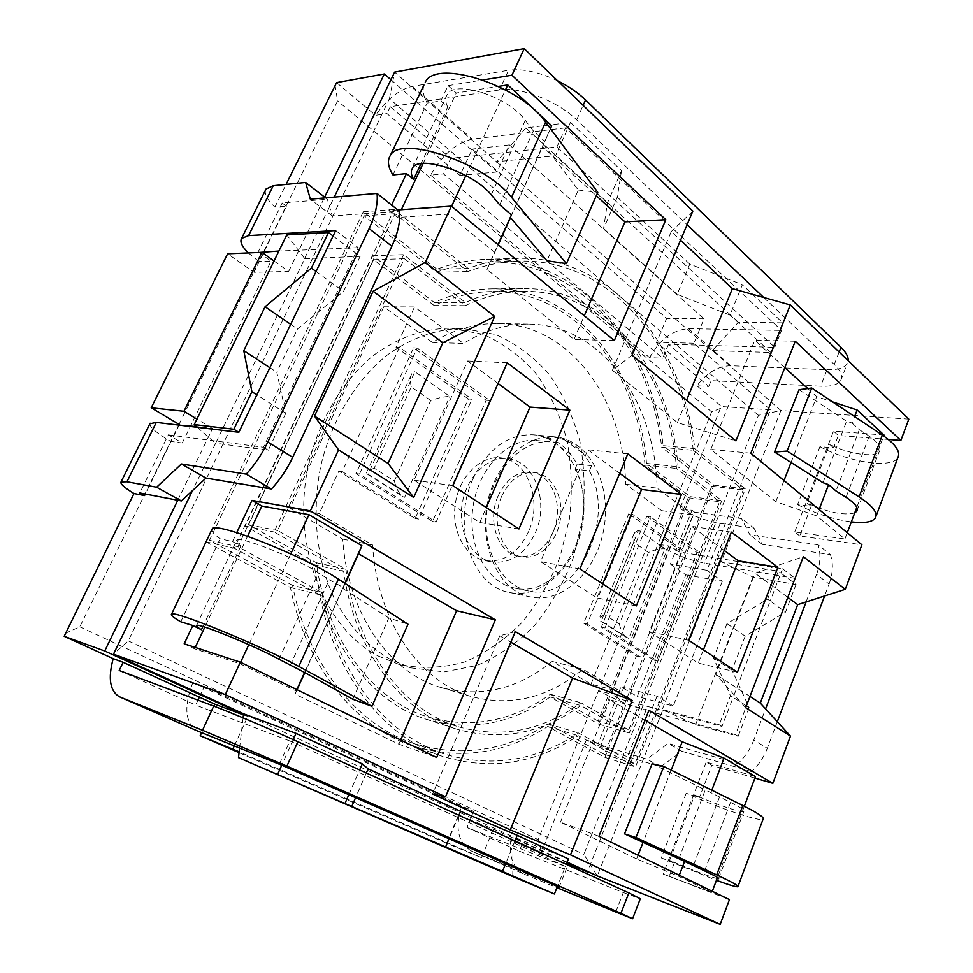 <?xml version="1.0" encoding="UTF-8"?>
<svg xmlns="http://www.w3.org/2000/svg" width="973" height="973" viewBox="0 0 973 973"><rect width="100%" height="100%" fill="white"/><g stroke="black" fill="none" stroke-linecap="round" stroke-linejoin="round"><path stroke-width="0.73" stroke-dasharray="4.87 3.65" d="M678.813 858.989L705.279 789.93L730.528 802.36C740.344 807.262 744.807 810.254 743.919 811.336C742.204 813.319 715.471 804.318 694.746 794.917L699.441 797.483L686.184 793.263C717.819 807.772 760.278 822.234 763.1 819.144M652.092 763.72L705.279 789.93M717.089 878.583C707.626 876.016 691.791 869.947 669.582 860.351L694.746 794.917M290.282 665.35L329.227 579.726L343.019 587.412L342.642 588.349L388.799 617.977L408.003 624.228M211.761 529.859C211.713 531.732 214.51 534.724 220.141 538.823L232.523 541.547L240.818 546.096C237.144 543.275 235.746 541.389 236.646 540.429C238.75 535.296 296.072 557.918 318.524 572.854L329.227 579.726M180.747 621.783L220.141 538.823M686.184 793.263L661.226 857.918L716.432 880.346M719.521 796.948L693.348 865.715M240.818 546.096L202.919 626.539M342.642 588.349L304.379 672.988M352.81 699.234L388.799 617.977M661.226 857.918L674.411 862.735L669.582 860.351M679.288 875.262L678.862 876.381L711.895 892.387L663.124 874.058L729.434 899.611M744.321 806.24L717.502 877.5M712.309 891.292L711.895 892.387M711.81 790.185L711.032 792.217M674.411 862.735L668.986 876.88M719.254 724.751L662.893 709.645L597.3 875.955L583.861 854.379L758.502 415.325L780.881 410.545L721.248 561.737L778.376 571.163L767.612 599.137L726.977 623.657L713.55 658.101L730.455 695.671L719.254 724.751L721.99 726.417L733.155 697.386L730.455 695.671M908.818 419.132L780.881 410.545L712.491 350.608L711.981 351.01L738.434 322.233L782.742 322.854L742.387 284.736L729.969 315.094L677.159 294.308L689.808 264.133L742.387 284.736M888.349 439.443L838.337 435.466L833.581 447.86L819.935 446.668L797.556 504.671L811.154 506.349L799.77 536.001L861.896 544.807M754.914 778.072L711.786 765.337L699.441 797.483M296.826 689.602L295.087 694.138L398.881 744.211L436.682 757.493M345.123 583.459L304.598 673.097M297.081 689.723L295.087 694.138M344.88 583.314L343.019 587.412M184.189 643.785L194.612 648.796L239.954 663.72L296.206 690.964M247.604 536.245L204.817 627.111M195.257 647.41L194.612 648.796M232.523 541.547L236.743 532.645M197.324 427.305L215.556 443.42L304.768 258.684L286.767 234.907M333.094 236.013L360.168 256.386L343.542 291.462L297.507 329.008L276.806 372.245L285.807 413.27L256.823 394.868M304.768 258.684L360.168 256.386M568.414 858.928L513.051 836.792L512.771 876.576M566.468 863.805L540.879 853.735L510.886 840.052C508.709 856.848 513.148 868.22 524.204 874.168L471.759 851.18L557.395 886.488L566.262 864.316M239.601 748.042L243.092 717.879M243.566 713.781L513.051 836.792M293.238 739.626L281.744 765.216M243.688 713.841L243.639 713.185M621.54 170.652L617.283 197.154L603.601 228.546L607.359 203.114L621.54 170.652L570.47 122.428L525.821 127.95L738.434 322.233M617.283 197.154L689.808 264.133M758.502 415.325L389.431 98.674L128.266 640.866L113.5 654.16M128.266 640.866L583.861 854.379M567.137 862.127L513.185 837.388M215.556 443.42L192.496 490.599M304.671 258.368L334.25 197.118M389.431 98.674L394.624 72.111L711.981 351.01M767.612 599.137L770.202 601.01L780.93 573.085L796.06 584.469L752.944 577.086L721.248 561.737M720.652 561.494L662.297 709.402L695.586 724.69L752.944 577.086M570.47 122.428L555.51 155.753L496.887 161.7M525.821 127.95L496.339 162.187M712.491 350.608L770.896 352.481L782.742 322.854M603.601 228.546L677.159 294.308M458.879 815.277L449.027 838.775M514.948 840.879L505.632 863.671M348.821 794.71L359.645 769.947M366.334 773L355.583 797.69M390.951 79.713L497.021 171.99L509.426 144.892L704.051 318.816L693.944 343.274L770.47 409.84L706.897 570.312L670.385 564.036L676.016 550.013L678.595 551.849L782.572 568.804L780.93 573.085L778.376 571.163M796.06 584.469L785.515 612.126L745.184 636.147L732.037 670.202L749.125 707.529L746.498 705.863L735.503 734.639L645.999 710.339L627.597 756.69C614.304 752.457 600.548 746.923 586.305 740.076L540.879 853.735M735.503 734.639L738.166 736.269L695.586 724.69M749.125 707.529L738.166 736.269M745.184 636.147L726.977 623.657M782.572 568.804L795.184 578.351L746.498 705.863L733.155 697.386L770.202 601.01L785.515 612.126M732.037 670.202L713.55 658.101M316.043 271.516L343.542 291.462M290.696 324.337L297.507 329.008M269.874 367.697L276.806 372.245M745.671 707.712L715.727 674.374L755.036 573.17L803.345 556.69M787.814 597.361L755.036 573.17M749.976 696.437L715.727 674.374M724.167 550.39L691.608 526.357L649.356 631.647L698.237 663.124L703.406 649.915M498.042 383.484L467.563 360.983L414.097 480.2L479.798 522.501L486.293 507.565M619.716 473.292L587.862 449.781L540.562 561.616L596.936 597.909L602.701 583.885M579.908 568.937L540.562 561.616M636.33 605.936L596.936 597.909M627.792 453.892L587.862 449.781M452.895 485.661L414.097 480.2M518.95 528.971L479.798 522.501M507.188 362.795L467.563 360.983M688.702 640.27L649.356 631.647M737.437 672.221L698.237 663.124M731.38 532.134L691.608 526.357M392.97 174.945L427.111 103.065L440.83 100.973L448.079 85.636L483.009 79.932M448.079 85.636L456.288 92.994L498.541 86.378M550.463 128.667L542.533 146.753L596.279 195.743M614.328 340.574L574.034 339.468L487.023 269.533L494.527 252.287L447.957 214.182L397.677 217.466L389.005 210.594L391.62 205.06M397.775 209.961L389.005 210.594M574.034 339.468L584.274 315.787M487.023 269.533L498.212 244.795M510.497 217.611L542.533 146.753M494.527 252.287L498.006 244.612M499.721 204.865L533.338 130.941L544.685 141.34L550.438 128.631M544.685 141.34L510.339 217.417M397.677 217.466L401.338 209.706M423.121 163.44L456.288 92.994M447.957 214.182L451.594 206.325M465.848 175.517L505.474 89.881M632.012 355.169L612.394 370.312L677.415 422.574L735.941 440.903M612.394 370.312L671.273 231.55L680.541 240.222M692.849 211.08L671.273 231.55M677.415 422.574L686.597 400.195M884.019 435.04L833.52 431.148L838.337 435.466M795.257 341.268L754.817 340.27L784.81 367.612M807.785 388.543L816.688 396.656L832.596 401.91M799.77 536.001L794.722 532L844.892 539.006L816.651 515.897L775.785 501.642L710.813 449.417L750.864 453.211M816.651 515.897L819.096 509.499M844.892 539.006L847.264 532.73M856.812 507.347L883.679 435.953M823.012 482.717L846.583 421.2L852.129 423.048L854.61 416.578M852.129 423.048L859.341 429.652L836.002 490.939M710.813 449.417L754.817 340.27M775.785 501.642L784.007 480.553M791.037 462.491L816.688 396.656M811.154 506.349L807.018 502.956L829.568 444.308L833.581 447.86M794.722 532L833.52 431.148M285.807 413.27L268.305 450.195L215.398 443.189M400.694 740.027L398.881 744.211M290.769 553.892L248.796 644.625M240.611 662.309L239.954 663.72M515.301 631.611L499.745 635.783L510.813 642.216M499.745 635.783L432.596 794.004M598.954 836.269L560.497 822.185L636.61 858.904L678.862 876.381M711.786 765.337L706.191 762.114L755.474 776.612M645.002 720.166L609.864 699.757L648.906 710.326M671.188 770.142L643.019 842.436M638.033 855.243L636.61 858.904M609.864 699.757L560.497 822.185M706.191 762.114L663.124 874.058M770.896 352.481L729.969 315.094M607.359 203.114L555.51 155.753M390.732 659.633C367.32 646.169 348.346 625.457 333.812 597.483C316.359 559.207 311.494 511.287 320.92 465.435C331.732 419.971 355.996 380.139 387.157 355.121C411.056 337.765 437.157 328.801 462.82 328.485L495.549 334.517C516.055 343.554 534.055 356.994 549.526 374.824C563.185 394.661 573.34 417.016 580.017 441.876C584.554 467.575 585.345 493.737 582.365 520.36L572.878 558.964C563.258 583.605 550.536 605.729 534.736 625.335C517.417 642.971 498.176 656.337 477.025 665.447L444.223 671.893L411.202 667.916L390.732 659.633M704.051 318.816L666.639 318.378L472.197 149.088L459.974 175.468L386.999 113.598L375.469 115.313C387.254 99.051 399.489 89.407 412.163 86.39L508.575 70.263L499.453 89.942C519.424 86.269 557.407 100.924 576.673 119.825L687.096 224.702M509.426 144.892L472.197 149.088M693.944 343.274L656.629 342.241L666.639 318.378M708.745 386.439L711.117 380.625L820.604 386.22L827.05 369.704L730.747 365.739C718.025 366.043 706.751 372.732 696.96 385.795L708.745 386.439L656.629 342.241M770.47 409.84L721.65 406.568L720.409 408.429L679.884 508.636L692.01 510.278L676.016 550.013L670.835 546.315L611.251 694.053L616.773 697.276L620.981 686.829L637.242 696.498L685.807 574.836L670.385 564.036M696.96 385.795L721.65 406.568M706.897 570.312L722.282 581.307L685.807 574.836M722.282 581.307L673.267 705.997L637.242 696.498M673.267 705.997L657.018 696.218L620.981 686.829M586.305 740.076L598.115 743.652L616.773 697.276L619.521 698.894L721.99 726.417M657.018 696.218L587.57 871.492M566.918 862.674L493.384 828.996L458.356 815.362L522.039 844.43L510.886 840.052M493.384 828.996L481.526 857.7L446.656 843.263L458.356 815.362M239.066 752.676L446.656 843.263M481.526 857.7L239.176 751.825M213.902 706.143L201.618 732.645M234.311 745.902L247.774 716.493L243.432 714.875M247.774 716.493L243.481 714.535M179.105 425.116L145.33 494.016M177.779 500.244L212.54 428.497L196.51 426.575M212.54 428.497L196.923 419.083M274.033 261.007L288.653 271.443L254.014 272.306L227.621 253.807M265.52 190.1C264.315 194.381 267.441 200.061 274.897 207.14L286.427 206.203L264.121 251.691M263.318 253.345L254.014 272.306M288.653 271.443L324.654 197.13M274.897 207.14L286.074 184.432M336.597 82.608L375.469 115.313M497.021 171.99L459.974 175.468M668.512 344.26L662.71 358.173L443.506 173.924L450.754 158.368L556.945 146.935L774.763 347.325L668.512 344.26L711.117 380.625M199.392 697.118L204.306 686.597L473.705 811.421L466.991 827.524L567.077 867.162L559.086 887.181M258.915 252.481L271.053 261.141L182.255 442.995L168.341 434.846L139.796 492.958M279.421 764.194L289.857 740.976L567.077 867.162M556.945 146.935L565.508 127.877L781.526 330.406L774.763 347.325M335.697 230.577L358.259 247.665L263.464 447.252L168.341 434.846M268.305 450.195L263.464 447.252M325.602 197.86L327.354 199.21L332.304 215.957L399.38 211.238M286.427 206.203L282.194 203.029L327.354 199.21M763.72 297.47L834.287 364.486C840.867 370.92 843.007 376.247 840.721 380.479C837.899 384.773 831.185 386.682 820.604 386.22M499.453 89.942L390.295 106.75L450.754 158.368M806.106 601.934L816.554 574.35L829.093 584.031L824.593 595.987M777.305 721.686L767.296 748.298L753.807 740.027L765.605 708.879M378.461 656.118L398.881 664.364C420.871 668.962 442.764 668.196 464.535 662.041C485.624 653.065 504.817 639.845 522.075 622.392C537.838 602.992 550.511 581.076 560.095 556.665L569.521 518.402C572.465 492.022 571.65 466.091 567.089 440.611C560.387 415.958 550.219 393.81 536.561 374.143C521.09 356.459 503.126 343.141 482.644 334.189L450 328.217C423.96 328.558 398.833 337.351 374.593 354.561C343.566 379.324 319.448 418.743 308.709 463.732C290.623 543.98 323.486 628.084 378.461 656.118M524.544 874.313L556.921 887.692M179.068 424.35L258.879 261.555L271.053 261.141M149.83 423.79C149.806 427.293 156.762 433.167 170.701 441.414L178.716 425.079M65.142 633.411L79.81 626.819L170.701 441.414L182.255 442.995M795.184 578.351L704.44 563.136C687.425 559.645 671.929 553.345 657.955 544.248L598.577 690.672L611.251 694.053M720.409 408.429L711.628 411.895L657.955 544.248L670.835 546.315M565.508 127.877L472.282 139.103C456.106 142.788 442.216 154.804 430.613 175.164L443.506 173.924M430.613 175.164L649.648 357.675L662.71 358.173M649.648 357.675C659.414 339.711 672.367 330.054 688.495 328.692L781.526 330.406M335.004 84.992L337.619 100.961L258.879 261.555L248.346 252.931M615.763 912.005L623.34 892.557L519.302 851.144L522.039 844.43M471.759 851.18L471.431 851.034C458.101 842.922 454.768 828.157 461.421 806.726L473.705 811.421M461.421 806.726L192.873 682.474L204.306 686.597M192.873 682.474C183.751 706.422 185.028 722.477 196.716 730.626M289.857 740.976L195.695 705.036L197.981 700.146M679.884 508.636C693.226 516.213 706.666 521.139 720.202 523.425L754.026 528.193L762.418 544.43L830.431 554.646L818.038 544.771C820.969 553.759 820.482 563.61 816.554 574.35M541.304 851.375L538.154 839.65L598.577 690.672C613.343 698.809 629.154 705.376 645.999 710.339M358.259 247.665L278.886 251.058M827.05 369.704C837.644 370.056 844.369 368.013 847.252 363.598L848.164 360.703M678.595 551.849L694.54 512.175L741.56 518.573L754.026 528.193M694.54 512.175L692.01 510.278M623.34 892.557L640.307 898.76M466.991 827.524L519.302 851.144M119.205 670.494L195.695 705.036M557.614 80.808C538.726 71.88 522.379 68.378 508.575 70.263M390.295 106.75L386.999 113.598M282.194 203.029L258.173 251.946M818.038 544.771L749.879 534.858L741.56 518.573M598.115 743.652L600.913 745.184L619.521 698.894M600.913 745.184L646.802 759.122L668.208 743.421L737.972 763.586L751.606 771.613C758.587 765.143 763.817 757.371 767.296 748.298M753.807 740.027C750.28 749.186 745.002 757.043 737.972 763.586M829.093 584.031C832.949 573.389 833.399 563.586 830.431 554.646M751.606 771.613L681.927 751.29L660.643 766.797L627.597 756.69M660.643 766.797L646.802 759.122M681.927 751.29L668.208 743.421M762.418 544.43L749.879 534.858M332.304 215.957L310.326 199.173M440.83 100.973L447.689 107.03L420.993 163.683M799.028 389.711L846.583 421.2M819.935 446.668C849.174 462.406 892.107 468.937 897.86 457.651M859.341 429.652L869.193 436.184C877.95 442.192 881.368 447.13 879.446 450.998C875.858 458.174 848.76 454.342 829.568 444.308M543.433 144.211L578.29 190.051L546.972 260.776M578.29 190.051L597.787 192.313M447.689 107.03C445.33 102.141 445.135 98.042 447.106 94.734C454.233 79.093 508.891 96.801 525.298 120.36L533.338 130.941M797.556 504.671C815.69 513.671 833.618 519.412 851.326 521.905M423.936 85.004C422.27 90.148 423.316 96.169 427.111 103.065M854.72 512.905C843.773 515.763 827.877 512.443 807.018 502.956M721.796 500.645L629.276 732.973L580.808 705.547C541.62 733.751 500.073 741.56 456.179 728.984C401.363 712.066 354.586 651.229 343.7 571.37L274.082 531.976L403.564 254.658L465.52 302.542C485.004 293.384 504.513 288.738 524.009 288.592C607.76 287.534 670.823 370.859 678.047 466.821L721.796 500.645L690.356 496.668L646.522 463.416L678.047 466.821M646.522 463.416C639.018 369.339 575.761 287.777 492.46 288.847C473.06 288.993 453.686 293.542 434.359 302.481L372.756 255.753L245.172 526.089L314.182 564.741C325.152 642.715 371.637 702.384 426.174 719.242C469.837 731.793 511.166 724.362 550.171 696.948L598.602 724.094L690.356 496.668M598.602 724.094L629.276 732.973M434.359 302.481L465.52 302.542M372.756 255.753L403.564 254.658M598.03 721.042L550.365 694.248C511.737 721.662 470.762 729.191 427.427 716.833C373.097 700.171 326.855 640.489 316.359 562.722L248.674 524.69L373.608 259.718L434.153 305.534C453.71 296.303 473.292 291.645 492.934 291.535C575.371 290.623 637.887 371.686 644.965 465.033L688.179 497.726L598.03 721.042L628.704 729.872L581.003 702.786C542.192 730.978 501.01 738.896 457.456 726.515C402.834 709.791 356.325 648.942 345.901 569.29L277.621 530.528L404.415 258.721L465.313 305.656C485.016 296.218 504.732 291.438 524.483 291.328C607.347 290.441 669.679 373.267 676.478 468.475L719.619 501.727L628.704 729.872M550.171 696.948L580.808 705.547M314.182 564.741L343.7 571.37M245.172 526.089L274.082 531.976M550.365 694.248L581.003 702.786M316.359 562.722L345.901 569.29M248.674 524.69L277.621 530.528M373.608 259.718L404.415 258.721M434.153 305.534L465.313 305.656M644.965 465.033L676.478 468.475M688.179 497.726L719.619 501.727M646.777 516.237L697.057 552.555L654.124 660.205L601.387 627.184L646.777 516.237L650.426 516.76L700.694 553.138L657.724 661.056L604.987 627.986L650.426 516.76M601.387 627.184L604.987 627.986M697.057 552.555L700.694 553.138M654.124 660.205L657.724 661.056M359.487 474.046L417.186 347.969L489.845 400.548L436.123 522.1L359.487 474.046L355.996 473.547L413.598 347.835L486.22 400.28L432.571 521.492L355.996 473.547M432.571 521.492L436.123 522.1M486.22 400.28L489.845 400.548M413.598 347.835L417.186 347.969M591.037 684.116L661.652 510.655L625.663 484.238C623.912 399.854 570.069 324.289 497.75 323.583C475.615 323.218 453.832 329.494 432.377 342.447L383.763 306.775L289.845 508.234L342.764 539.139C347.288 613.647 390.027 673.45 441.657 687.716C481.149 697.872 518.001 689.115 552.202 661.445L591.037 684.116L621.82 692.241L582.949 669.278C548.565 697.714 511.53 706.836 471.844 696.668C419.959 682.365 377.001 621.358 372.61 545.05L319.266 513.537L338.823 471.102L415.118 518.512L468.39 398.966L471.917 399.222L399.465 347.3L342.228 471.589L418.572 519.096L471.917 399.222M528.594 531.574C518.39 552.956 503.941 562.649 485.247 560.643C465.216 557.055 451.034 530.674 455.364 503.442C459.426 476.15 480.893 455.267 501.071 457.869C527.865 460.01 542.581 501.083 528.594 531.574M535.381 532.705C549.392 502.056 534.688 460.801 507.87 458.66C487.668 456.045 466.164 477.05 462.078 504.476C457.724 531.854 471.905 558.356 491.961 561.944C510.679 563.939 525.152 554.196 535.381 532.705M494.296 481.696C509.378 450.791 529.726 435.868 555.34 436.901C588.811 440.027 611.239 483.167 604.282 526.381C597.909 569.679 563.549 604.063 530.686 596.984C493.396 591.195 472.44 528.655 494.296 481.696M415.118 518.512L418.572 519.096M338.823 471.102L342.228 471.589M682.669 550.231L632.353 514.182L587.157 624.009L639.893 656.824L682.669 550.231L679.118 549.648L628.801 513.671L632.353 514.182M472.975 478.85C451.302 525.031 472.27 586.658 509.451 592.46C542.229 599.526 576.466 565.727 582.73 523.06C589.589 480.48 567.125 437.935 533.739 434.822C508.198 433.763 487.947 448.444 472.975 478.85M551.618 436.536L564.389 439.723C571.516 442.691 577.792 447.3 583.216 453.54L591.633 465.726L577.196 464.085L571.115 454.805C564.401 446.206 556.301 440.331 546.838 437.157L537.218 435.15L551.618 436.536L549.356 441.803C521.394 440.039 492.314 470.81 487.047 509.816C481.453 548.772 501.083 585.685 528.509 590.988C576.296 603.138 616.979 519.983 589.456 470.871L575.043 469.181C602.591 517.843 562.066 600.159 514.34 588.033C486.962 582.73 467.344 546.169 472.878 507.614C478.084 469.022 507.055 438.592 534.968 440.355L537.218 435.15M661.652 510.655L693.044 514.985L679.118 549.648M628.801 513.671L583.642 623.231L636.378 655.997L621.82 692.241M636.378 655.997L639.893 656.824M552.202 661.445L582.949 669.278M342.764 539.139L372.61 545.05M289.845 508.234L319.266 513.537M383.763 306.775L414.534 306.945L463.416 343.457C485.053 330.2 506.994 323.754 529.227 324.131C601.922 324.848 655.595 402.019 657.091 488.13L693.044 514.985M432.377 342.447L463.416 343.457M625.663 484.238L657.091 488.13M468.39 398.966L395.975 347.179L414.534 306.945M549.356 441.803L534.968 440.355M498.212 495.707C486.719 520.446 498.079 553.467 518.354 556.179C535.454 559.463 553.442 541.718 556.787 519.059C560.412 496.449 548.602 474.106 531.307 472.087C517.308 471.26 506.276 479.13 498.212 495.707M501.727 496.206C490.222 521.017 501.569 554.124 521.856 556.836C538.969 560.12 556.97 542.314 560.326 519.606C563.963 496.935 552.153 474.544 534.846 472.525C520.835 471.698 509.803 479.58 501.727 496.206M589.456 470.871L591.633 465.726M577.196 464.085L575.043 469.181M395.975 347.179L399.465 347.3M583.642 623.231L587.157 624.009M648.456 552.494L633.751 542.216L604.197 614.413L619.363 624.058L648.456 552.494C654.574 549.672 660.059 548.468 664.924 548.881L638.556 530.2L601.29 621.2L628.716 638.483L664.924 548.881M619.363 624.058C620.786 630.613 623.365 635.199 627.123 637.826M604.197 614.413L599.125 618.864M633.751 542.216L634.432 532.766L638.556 530.2M430.723 400.499L411.226 386.901L374.191 468.171L394.369 481.003L430.723 400.499C438.495 397.787 444.88 396.449 449.842 396.485L414.863 371.698L368.074 474.265L404.61 497.288L449.842 396.485M394.369 481.003C396.303 488.75 399.198 493.98 403.029 496.68M374.191 468.171C369.545 470.056 366.955 471.662 366.42 473M411.226 386.901C410.095 381.197 410.253 376.831 411.713 373.802L414.863 371.698M694.758 448.638L745.367 488.884L635.491 766.906L578.266 735.71C534.87 764.133 489.273 770.908 441.45 756.021C384.724 736.95 335.466 676.393 319.655 594.746L234.274 548.213L394.114 209.572L468.183 268.475C484.907 262.224 501.545 258.867 518.098 258.38C611.749 255.352 682.961 344.406 694.758 448.638L663.172 445.634C651.059 343.42 579.628 256.288 486.5 259.329C470.032 259.815 453.503 263.111 436.913 269.217L468.183 268.475M436.913 269.217L363.27 211.786L205.875 541.803L290.404 587.473C306.252 667.198 355.181 726.612 411.603 745.61C459.159 760.448 504.537 754.075 547.714 726.49L604.902 757.395L713.902 485.199L663.172 445.634M713.902 485.199L745.367 488.884M363.27 211.786L394.114 209.572M205.875 541.803L234.274 548.213M290.404 587.473L319.655 594.746M547.714 726.49L578.266 735.71M604.902 757.395L635.491 766.906M693.275 450.304C681.878 346.814 611.421 258.295 518.694 261.129C501.849 261.591 484.919 265.057 467.916 271.552L394.977 213.707L237.947 546.704L321.82 592.581C337.205 674.107 386.269 734.688 442.849 753.576C490.295 768.232 535.515 761.373 578.509 732.985L634.931 763.841L743.25 489.942L693.275 450.304L661.689 447.252L711.786 486.22L604.342 754.379L547.957 723.815C505.169 751.375 460.18 757.845 412.99 743.226C356.714 724.423 307.979 664.973 292.557 585.369L321.82 592.581M547.957 723.815L578.509 732.985M604.342 754.379L634.931 763.841M711.786 486.22L743.25 489.942M292.557 585.369L209.499 540.343L364.145 215.824L436.658 272.221C453.527 265.872 470.348 262.479 487.096 262.017C579.312 259.171 649.988 345.78 661.689 447.252M436.658 272.221L467.916 271.552M364.145 215.824L394.977 213.707M209.499 540.343L237.947 546.704M704.574 870.908L730.528 802.36M279.044 659.256L318.524 572.854M576.673 119.825L583.143 105.388M839.14 351.995L834.287 364.486M412.163 86.39L472.282 139.103M688.495 328.692L730.747 365.739M711.628 411.895L337.619 100.961M720.202 523.425L704.44 563.136M79.81 626.819L538.154 839.65M525.298 120.36L491.256 194.855M869.193 436.184L846.048 497.3M571.115 454.805L546.838 437.157M564.389 439.723L583.216 453.54M718.658 878.473L743.919 811.336M196.497 625.444L236.646 540.429M398.881 664.364L411.202 667.916M450 328.217L462.82 328.485M471.431 851.034L524.204 874.168M840.721 380.479L847.252 363.598M412.443 168.159L447.106 94.734M875.359 518.037L876.053 516.152M857.262 509.986L879.446 450.998M492.46 288.847L524.009 288.592M426.174 719.242L456.179 728.984M427.427 716.833L457.456 726.515M492.934 291.535L524.483 291.328M485.247 560.643L491.961 561.944M501.071 457.869L507.87 458.66M509.451 592.46L530.686 596.984M533.739 434.822L537.291 435.162M551.691 436.549L555.34 436.901M441.657 687.716L471.844 696.668M497.75 323.583L529.227 324.131M528.509 590.988L514.34 588.033M534.846 472.525L531.307 472.087M521.856 556.836L518.354 556.179M600.706 621.188L626.417 637.388M633.654 534.639L599.915 616.943M367.855 474.532L402.104 496.108M410.788 375.833L367.38 470.896M486.5 259.329L518.098 258.38M411.603 745.61L441.45 756.021M412.99 743.226L442.849 753.576M487.096 262.017L518.694 261.129"/><path stroke-width="1.46" d="M716.432 880.346C729.008 884.931 736.172 887.06 737.899 886.744C739.006 885.965 731.927 882.025 716.687 874.897L636.014 837.522L624.532 833.873L684.603 861.373L679.288 875.262M624.532 833.873L652.092 763.72L663.781 766.481L742.825 805.498C757.748 812.978 764.51 817.515 763.1 819.144L738.033 886.379M684.603 861.373L704.574 870.908C714.596 875.591 719.254 878.181 718.573 878.704L717.089 878.583M202.919 626.539L201.423 629.726C197.47 627.342 195.828 625.919 196.497 625.444C197.555 622.501 255.364 646.133 279.044 659.256L304.573 672.452L296.826 689.602M304.573 672.452L352.81 699.234L371.941 706.301L408.003 624.228L338.409 579.117C304.537 556.276 215.021 520.908 212.187 528.984L211.761 529.859M371.941 706.301L298.82 666.432C263.038 646.449 172.732 609.512 171.528 614.231C170.47 615.045 173.547 617.563 180.747 621.783L192.836 625.505L201.423 629.726M636.014 837.522L663.781 766.481M711.81 790.185L724.046 758.174L755.474 776.612L744.321 806.24M717.502 877.5L712.309 891.292M686.597 400.195L732.377 288.64L790.295 304.95L908.818 419.132L900.864 440.441L795.257 341.268L750.864 453.211L861.896 544.807L845.269 589.322L797.69 604.647L760.29 703.078L790.477 736.099L772.83 783.35L648.906 710.326L598.954 836.269L729.434 899.611L720.19 924.35L597.3 875.955L567.137 862.127M900.864 440.441L888.349 439.443M772.83 783.35L754.914 778.072M358.538 553.771L361.871 545.719L308.928 514.668L261.81 506.045L251.983 500.39L310.351 510.861L495.33 619.85L456.641 610.752L358.538 553.771L345.123 583.459M304.598 673.097L297.081 689.723M361.871 545.719L344.88 583.314M510.813 642.216L572.574 678.096L510.278 829.92L432.596 794.004L445.537 796.851L225.31 694.613L240.331 662.175L184.189 643.785L192.836 625.505M261.81 506.045L247.604 536.245M204.817 627.111L195.257 647.41M236.743 532.645L251.983 500.39M194.235 424.581L197.324 427.305L238.872 432.28L256.823 394.868L251.91 391.742L233.873 429.239L194.235 424.581L286.767 234.907L328.497 232.547L333.094 236.013L256.823 394.868M554.403 893.992L557.42 886.439L505.632 863.671L502.457 871.443L238.494 757.651L512.771 876.576L554.403 893.992L502.457 871.443M566.262 864.316L568.414 858.928L517.222 835.32L514.948 840.879M238.494 757.651L239.601 748.042M243.092 717.879L243.566 713.781M345.123 803.163L348.821 794.71L281.744 765.216L277.816 773.949M225.31 694.613L113.5 654.16L243.688 713.841L296.047 733.374L293.238 739.626M334.25 197.118L394.624 72.111L524.24 48.65L692.849 211.08L632.012 355.169L735.941 440.903L790.295 304.95M113.5 654.16L192.496 490.599M359.645 769.947L362.284 763.914L368.159 768.84L460.545 811.3L517.222 835.32M460.545 811.3L458.879 815.277M449.027 838.775L445.5 847.191M368.159 768.84L366.334 773M355.583 797.69L351.74 806.52M251.91 391.742L243.773 350.621L265.082 306.763L311.384 268.134L316.043 271.516M328.497 232.547L311.384 268.134M265.082 306.763L290.696 324.337M243.773 350.621L269.874 367.697M790.477 736.099L745.671 707.712L803.345 556.69L845.269 589.322M797.69 604.647L787.814 597.361M760.29 703.078L749.976 696.437M413.707 497.458L388.057 463.44L442.837 342.739L494.685 316.432L413.707 497.458L338.568 449.879L314.51 416.091L373.085 291.255L425.31 262.43L494.685 316.432M373.085 291.255L442.837 342.739M314.51 416.091L388.057 463.44M703.406 649.915L738.312 560.825L724.167 550.39M486.293 507.565L530.017 407.091L498.042 383.484M602.701 583.885L641.584 489.431L619.716 473.292M681.477 494.442L636.33 605.936L579.908 568.937L627.792 453.892L681.477 494.442L641.584 489.431M569.862 410.144L518.95 528.971L452.895 485.661L507.188 362.795L569.862 410.144L530.017 407.091M777.877 567.259L737.437 672.221L688.702 640.27L731.38 532.134L777.877 567.259L738.312 560.825M483.009 79.932L511.944 75.213L665.824 219.716L614.328 340.574L451.363 206.142L397.775 209.961M498.541 86.378L507.76 84.931L551.703 125.821L550.463 128.667M596.279 195.743L624.921 221.856L665.824 219.716M584.274 315.787L624.921 221.856M498.212 244.795L510.497 217.611M425.237 82.279C435.916 58.1 521.054 85.819 545.61 122.148L597.787 192.313L566.444 263.647L546.972 260.776L510.339 217.417L511.457 214.851L499.721 204.865L491.256 194.855C473.9 172.61 418.791 154.135 412.443 168.159C410.63 171.102 411.007 174.86 413.574 179.433L406.495 173.608L392.97 174.945C388.093 167.186 387.157 160.813 390.149 155.838L423.936 85.004M498.006 244.612L511.457 214.851M550.438 128.631L551.703 125.821M401.338 209.706L423.121 163.44M451.594 206.325L465.848 175.517M505.474 89.881L507.76 84.931M680.541 240.222L732.377 288.64M784.81 367.612L807.785 388.543M832.596 401.91L857.116 410.01L884.019 435.04L883.679 435.953M854.72 512.905L856.812 511.202C858.563 507.772 854.975 503.138 846.048 497.3L836.002 490.939L828.595 484.639L823.012 482.717L774.532 452.056L799.028 389.711L811.737 388.02L787.084 451.071L774.532 452.056M819.096 509.499L828.595 484.639M847.264 532.73L856.812 507.347M854.61 416.578L857.116 410.01M784.007 480.553L791.037 462.491M310.351 510.861L338.568 449.879M425.31 262.43L451.363 206.142M391.62 205.06L406.495 173.608M511.944 75.213L524.24 48.65M495.33 619.85L436.682 757.493L240.331 662.175M456.641 610.752L400.694 740.027M308.928 514.668L290.769 553.892M248.796 644.625L240.611 662.309M572.574 678.096L632.182 700.475L570.47 854.841L510.278 829.92M445.537 796.851L515.301 631.611L632.182 700.475M724.046 758.174L682.231 741.791L645.002 720.166M682.231 741.791L671.188 770.142M643.019 842.436L638.033 855.243M296.047 733.374L362.284 763.914M720.19 924.35L570.47 854.841M587.57 871.492L566.468 863.805M587.364 872.039L566.918 862.674M239.176 751.825L200.195 735.71L239.066 752.676M243.432 714.875L214.814 704.16L213.902 706.143M201.618 732.645L200.195 735.71M232.863 749.064L234.311 745.902M123.133 662.309L119.205 670.494L213.732 706.07L202.518 730.261L119.521 696.802C109.961 691.207 107.857 678.485 113.196 658.66L123.133 662.309L214.814 704.16M243.481 714.535L104.731 650.986L64.182 636.306L133.982 493.518L144.576 495.561L145.33 494.016M113.196 658.66L64.182 636.306M196.51 426.575L179.105 425.116M104.731 650.986L177.779 500.244M196.923 419.083L183.97 411.287L151.216 407.809L179.385 424.544M183.97 411.287L261.932 252.348L227.621 253.807L151.216 407.809M261.932 252.348L274.033 261.007M264.121 251.691L263.318 253.345M324.654 197.13L384.335 73.972L336.597 82.608L286.074 184.432M384.335 73.972L390.951 79.713M238.872 432.28L233.873 429.239M248.346 252.931C241.924 246.558 239.674 241.73 241.596 238.434L248.577 235.624L273.231 185.721L305.631 182.462L325.602 197.86M273.231 185.721L266.043 189.03L265.52 190.1M144.576 495.561L139.796 492.958L181.343 500.925L156.629 487.218L181.404 463.987L246.254 474.143L271.467 488.993C280.054 479.677 287.144 469.12 292.739 457.334L267.818 442.046L369.12 228.643L391.864 246.218L292.739 457.334M133.982 493.518C124.289 487.558 119.971 483.715 121.041 481.951L126.952 481.781L156.629 487.218M687.096 224.702L763.72 297.47M583.143 105.388L585.576 99.976L840.964 347.312L839.14 351.995M824.593 595.987L777.305 721.686M765.605 708.879L806.106 601.934M202.518 730.261L286.913 766.14L620.944 913.282L632.596 918.707L615.763 912.005L556.921 887.692M196.716 730.626L281.744 765.216M348.821 794.71L505.632 863.671M557.42 886.439L559.086 887.181L557.395 886.488M178.716 425.079L179.068 424.35M197.981 700.146L199.392 697.118M197.324 427.305L156.3 422.391L149.83 423.79M278.886 251.058L258.915 252.481M248.577 235.624L335.697 230.577L333.094 236.013M848.164 360.703C848.468 356.799 846.072 352.335 840.964 347.312M286.913 766.14L297.86 741.718C272.416 730.066 230.942 712.491 213.732 706.07M632.62 918.634L640.307 898.76L628.862 892.91L620.944 913.282M297.86 741.718L628.862 892.91M585.576 99.976C577.974 92.678 568.658 86.293 557.614 80.808M391.864 246.218C398.079 232.693 400.584 221.029 399.38 211.238L377.038 193.445L310.326 199.173L305.631 182.462M271.467 488.993L205.996 478.108L181.343 500.925M267.818 442.046C262.102 453.977 254.914 464.68 246.254 474.143M377.038 193.445C378.108 203.235 375.469 214.972 369.12 228.643M205.996 478.108L181.404 463.987M420.993 163.683L413.574 179.433M876.053 516.152L897.86 457.651C900.803 451.788 895.634 444.247 882.353 435.053L811.737 388.02M566.444 263.647L511.518 197.324C485.503 163.063 399.623 134.14 390.149 155.838M851.326 521.905C864.292 523.425 872.307 522.136 875.359 518.037C878.06 512.844 872.623 505.778 859.074 496.85L787.084 451.071M298.82 666.432L338.409 579.117M716.687 874.897L742.825 805.498M119.825 696.936L197.397 730.93M126.952 481.781L156.3 422.391M545.61 122.148L511.518 197.324M882.353 435.053L859.074 496.85M171.528 614.231L212.187 528.984M150.122 423.219L121.041 481.951M119.521 696.802L197.081 730.796M266.043 189.03L241.596 238.434M856.812 511.202L857.262 509.986"/></g></svg>
